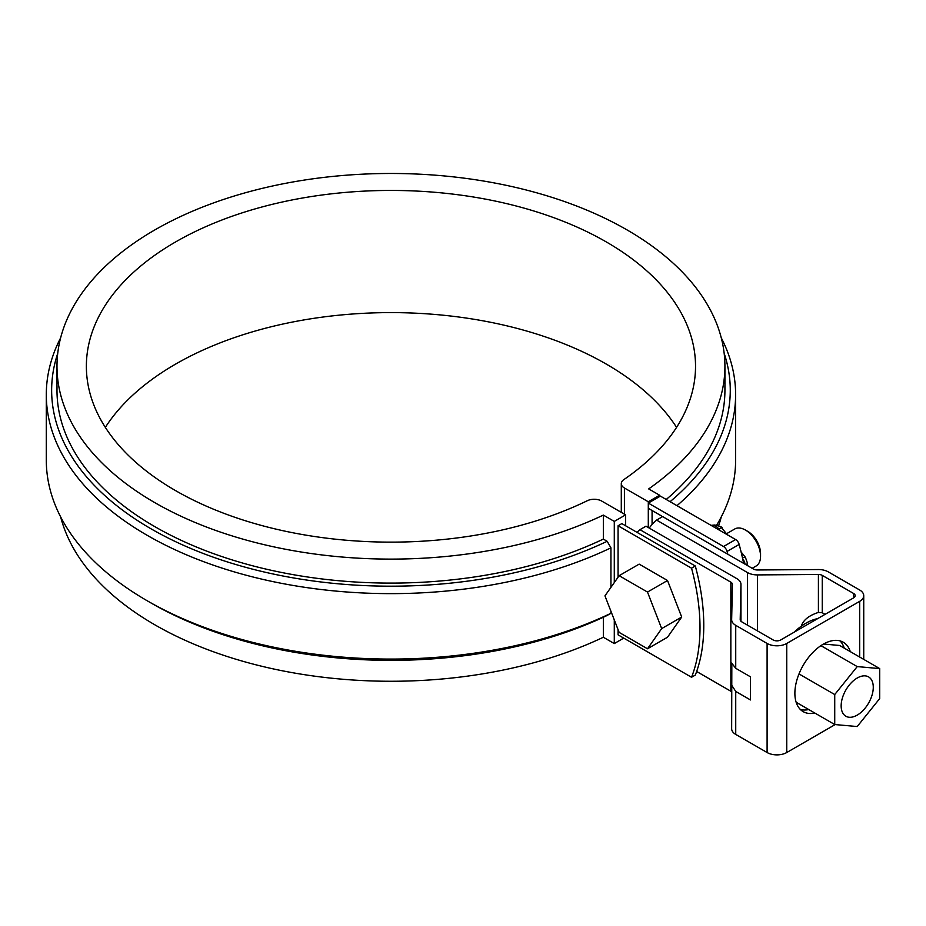 <?xml version="1.0" encoding="UTF-8"?>
<svg xmlns="http://www.w3.org/2000/svg" width="926" height="926" viewBox="0 0 926 926"><rect width="100%" height="100%" fill="white"/><g stroke="black" fill="none" stroke-linecap="round" stroke-linejoin="round"><path stroke-width="1.39" d="M691.537 677.265L695.31 675.077A192.365 111.062 60 0 0 695.31 566.006L621.844 523.595L618.07 525.771L691.537 568.194A192.365 111.062 -120 0 1 691.537 677.265L618.07 634.842L618.07 629.668M695.31 566.006L691.537 568.194M623.73 638.118L614.285 643.57L614.285 619.934M614.285 582.57L614.285 521.407L625.629 514.868L625.629 525.771M618.07 525.771L618.07 577.199M625.629 514.868L601.75 501.082A10.684 6.169 0 0 0 587.304 500.723A304.585 175.847 180 0 1 262.567 525.748A304.585 175.847 180 0 1 86.373 366.291A304.585 175.847 180 0 1 390.957 190.443A304.585 175.847 180 0 1 695.53 366.291A304.585 175.847 180 0 1 623.8 479.645A10.684 6.169 0 0 0 621.288 483.627A10.684 6.169 0 0 0 624.413 487.99L648.293 501.776L659.636 495.236L648.686 488.916A333.973 192.816 0 0 0 724.919 366.291A333.973 192.816 0 0 0 390.957 173.475A333.973 192.816 0 0 0 56.984 366.291A333.973 192.816 0 0 0 248.469 540.68A333.973 192.816 0 0 0 603.347 515.087L614.285 521.407M610.94 613.278L607.143 615.454A339.31 195.895 0 0 1 151.019 602.976L147.246 600.8A344.657 198.986 0 0 0 610.94 613.278L610.94 611.287M60.641 337.851A344.657 198.986 0 0 0 46.3 394.65L46.3 460.095A344.657 198.986 0 0 0 147.246 600.8M60.641 516.893A333.973 192.816 0 0 0 271.202 668.445A333.973 192.816 0 0 0 603.347 637.25L614.285 643.57M57.748 353.304A339.31 195.895 0 0 0 217.969 558.818A339.31 195.895 0 0 0 607.143 541.282L603.347 539.082L603.347 515.087M607.143 541.282L610.94 547.833L610.94 587.35M603.347 637.25L603.347 617.237M659.636 495.236L659.636 496.544M56.984 366.291L56.984 390.286A333.973 192.816 0 0 0 248.469 564.675A333.973 192.816 0 0 0 603.347 539.082M666.222 499.473A333.973 192.816 0 0 0 724.919 390.286L724.919 366.291M718.657 525.644A333.973 192.816 0 0 0 721.273 516.893M46.3 394.65A344.657 198.986 0 0 0 244.383 574.745A344.657 198.986 0 0 0 610.94 547.833M648.293 527.519L648.293 501.776M652.078 510.504L652.078 524.475M105.344 427.372A304.585 175.847 180 0 1 390.957 312.606A304.585 175.847 180 0 1 676.57 427.372M676.964 505.677A344.657 198.986 0 0 0 735.614 394.65A344.657 198.986 0 0 0 721.273 337.851M670.065 501.695A339.31 195.895 0 0 0 724.167 353.304M716.712 525.088A344.657 198.986 0 0 0 735.614 460.095L735.614 394.65M863.738 659.393L863.738 595.673A13.89 8.021 180 0 0 859.675 590.001L828.295 571.886A13.89 8.021 180 0 0 818.306 569.536L757.364 569.976A5.348 3.091 180 0 1 753.521 569.073L662.634 516.592L656.58 520.088L747.467 572.557A13.89 8.021 180 0 0 757.468 574.907L818.41 574.479L818.41 612.433C808.954 615.454 803.236 620.05 801.268 626.219M740.962 584.445A13.89 8.021 0 0 0 740.962 584.341L740.962 621.242L740.962 584.445L740.21 619.621A5.348 3.091 180 0 0 740.21 619.668A5.348 3.091 180 0 0 741.772 621.844L773.152 639.959A5.348 3.091 180 0 0 780.711 639.959L853.633 597.86A5.348 3.091 0 0 0 855.196 595.673A5.348 3.091 0 0 0 853.633 593.497L822.253 575.382A5.348 3.091 0 0 0 818.41 574.479M740.962 584.341A13.89 8.021 0 0 0 736.888 578.669L646.001 526.2L639.959 529.684L730.845 582.165A5.348 3.091 0 0 1 732.408 584.341A5.348 3.091 0 0 0 732.408 584.341L731.656 619.563A13.89 8.021 0 0 0 731.656 619.668A13.89 8.021 0 0 0 735.73 625.339L767.098 643.454A13.89 8.021 0 0 0 786.753 643.454L786.753 752.525A13.89 8.021 0 0 1 767.098 752.525L735.73 734.411A13.89 8.021 0 0 1 731.656 728.739L731.829 664.092M863.738 595.673A13.89 8.021 180 0 1 859.675 601.344L786.753 643.454M637.03 532.357A104.788 60.503 60 0 1 639.959 529.684M731.656 691.838A5.348 3.091 0 0 0 730.845 691.236L696.653 671.489M731.656 663.051L735.73 668.306L750.477 676.825L750.477 699.952L735.73 691.433L731.656 685.147M656.58 520.088A104.788 60.503 -120 0 0 649.276 528.086M822.253 575.382L822.253 612.734L825.054 614.355M822.253 612.734L818.41 612.433M800.377 709.501A40.073 23.138 120 0 0 808.768 709.548M844.234 648.119A40.073 23.138 120 0 0 839.998 640.885M850.276 651.615A40.073 23.138 120 0 0 843.25 642.227A40.073 23.138 120 0 0 812.368 652.969A40.073 23.138 120 0 0 794.878 693.296A40.073 23.138 120 0 0 803.178 711.643A40.073 23.138 120 0 0 814.822 713.032M835.159 724.572L786.753 752.525M731.656 685.402L731.656 728.635A13.89 8.021 0 0 0 731.656 728.739M834.731 724.537L857.221 726.54L879.7 698.574L879.7 668.595L857.221 666.593L834.731 694.558L834.731 724.537L796.152 702.255M834.731 694.558L798.999 673.92M879.7 668.595L839.65 645.48L823.527 644.033M817.635 618.637A53.43 30.847 120 0 0 794.033 632.261M841.155 705.843A22.71 13.114 -60 0 1 851.075 682.983A22.71 13.114 -60 0 1 868.576 676.906A22.71 13.114 -60 0 1 868.576 703.123A22.71 13.114 -60 0 1 845.866 716.238A22.71 13.114 -60 0 1 841.155 705.843M857.221 666.593L820.922 645.642M667.519 580.498L639.16 564.131L619.135 575.683L604.956 595.858L619.135 632.4L647.494 648.779L667.519 637.215L681.698 617.04L667.519 580.498L647.494 592.061L619.135 575.683M647.494 648.779L661.673 628.604L681.698 617.04M752.167 568.286L756.125 566.006A21.379 12.339 -120 0 0 760.547 556.225A21.379 12.339 -120 0 0 745.43 530.042L745.43 530.042A21.379 12.339 -120 0 0 734.746 528.989L726.47 533.77M760.547 556.225L760.547 553.493A18.034 10.418 -120 0 0 747.791 531.408L745.43 530.042M661.673 628.604L647.494 592.061M743.601 563.344A199.842 115.38 -120 0 0 739.168 544.43A5.348 3.091 -120 0 0 735.626 539.545L660.388 496.105L648.293 503.084L648.293 508.316L661.523 515.956L661.523 517.24M727.824 554.234A199.842 115.38 -120 0 0 727.072 551.41A5.348 3.091 -120 0 0 723.53 546.525L648.293 503.084M624.413 514.161L624.413 487.99M859.675 601.344L859.675 657.043M730.845 691.236L730.845 582.165M735.73 625.339L735.73 668.306M735.73 691.433L735.73 734.411M767.098 643.454L767.098 752.525M757.468 630.907L757.468 574.907M747.467 625.131L747.467 572.557M853.633 593.497L853.633 597.86M742.617 558.586A8.415 4.862 60 0 1 745.094 564.212M718.055 529.406L718.831 528.977L720.15 530.61M711.573 525.655L712.881 525.54A8.415 4.862 60 0 1 718.831 528.977A8.01 1.69 141.2 0 1 721.956 528.144L727.211 534.684M711.041 525.343L714.71 525.019A8.01 6.32 84.9 0 0 712.881 525.54L712.071 525.945M741.101 551.965L745.384 557.29A8.01 1.69 141.2 0 0 742.49 557.984M745.384 557.29L747.294 562.684A8.01 4.63 180 0 1 746.31 564.906M727.072 551.41L739.168 544.43M723.53 546.525L735.626 539.545M621.288 483.627L621.288 512.356M714.71 525.019C720.37 526.269 722.789 527.311 721.956 528.144M747.294 562.684L747.294 565.473"/></g></svg>
